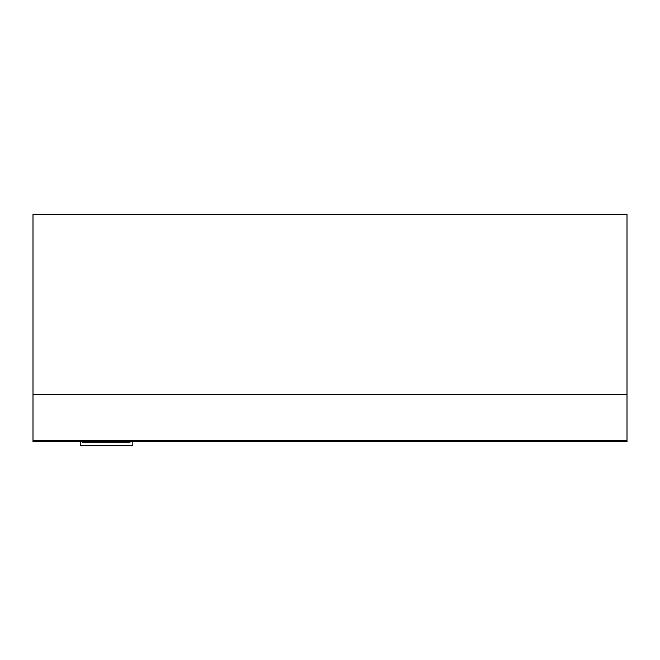<?xml version="1.0" encoding="UTF-8"?>
<svg xmlns="http://www.w3.org/2000/svg" width="660" height="660" viewBox="0 0 660 660"><rect width="100%" height="100%" fill="white"/><g stroke="black" fill="none" stroke-linecap="round" stroke-linejoin="round"><path stroke-width="0.99" d="M627 394.267L627 441.466L33 441.466L33 214.285L627 214.285L627 394.267L33 394.267M129.97 441.466L129.97 442.744L82.45 442.744L82.45 441.466M132.198 441.466L132.198 445.714L80.223 445.714L80.223 441.466M627 440.426L33 440.426"/></g></svg>
